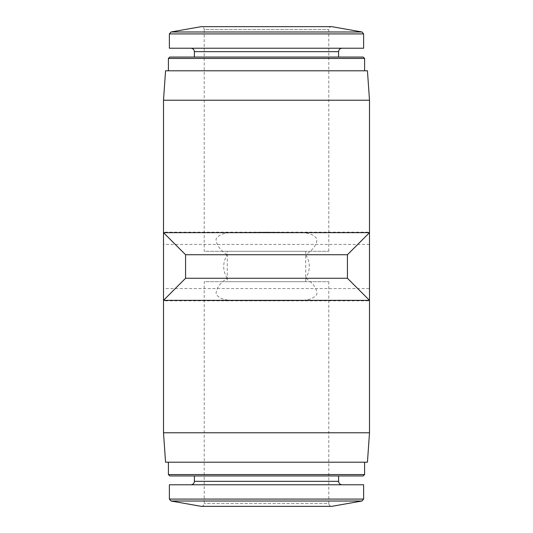 <?xml version="1.0" encoding="UTF-8"?>
<svg xmlns="http://www.w3.org/2000/svg" width="533" height="533" viewBox="0 0 533 533"><rect width="100%" height="100%" fill="white"/><g stroke="black" fill="none" stroke-linecap="round" stroke-linejoin="round"><path stroke-width="0.4" stroke-dasharray="2.67 2" d="M369.502 300.346L266.46 300.832L163.498 300.346M369.502 432.776L163.498 432.776M232.475 300.346C224.293 300.352 218.823 298.253 216.065 294.063C216.092 288.466 219.809 283.203 227.205 278.273L185.571 278.273M347.429 278.273L305.795 278.273C313.184 283.19 316.895 288.453 316.942 294.056C314.177 298.26 308.707 300.352 300.525 300.346M347.429 254.727L305.795 254.727C310.466 262.562 310.466 270.411 305.795 278.273M227.205 278.273C222.534 270.438 222.534 262.589 227.205 254.727L185.571 254.727M369.502 232.654L300.525 232.654C308.707 232.648 314.177 234.747 316.935 238.937C316.908 244.534 313.191 249.797 305.795 254.727M227.205 254.727C219.816 249.81 216.105 244.547 216.058 238.944C218.823 234.74 224.293 232.648 232.475 232.654L163.498 232.654M369.502 100.224L163.498 100.224M232.475 232.654L266.54 232.168L300.525 232.654M328.794 281.704L328.794 503.405L204.206 503.405L328.794 503.405C328.948 505.177 329.934 506.157 331.733 506.35L201.267 506.35C203.053 506.177 204.032 505.197 204.206 503.405L204.206 281.704L328.794 281.704L204.206 281.704M363.619 484.77L169.381 484.77M190.967 484.77L342.033 484.77L190.967 484.77M194.398 475.942L338.602 475.942L194.398 475.942M363.213 475.942L169.787 475.942M364.599 474.55L168.401 474.55M168.401 462.204L364.599 462.204L168.401 462.204M367.444 462.204L165.556 462.204M367.444 70.796L165.556 70.796M168.401 70.796L364.599 70.796L168.401 70.796M364.599 58.45L168.401 58.45M363.213 57.058L169.787 57.058M194.398 57.058L338.602 57.058L194.398 57.058M190.967 48.23L342.033 48.23L190.967 48.23M363.619 48.23L169.381 48.23M328.794 251.296L328.794 29.595C328.968 27.803 329.947 26.823 331.733 26.65L201.267 26.65C203.053 26.823 204.032 27.803 204.206 29.595L328.794 29.595L204.206 29.595L204.206 251.296L328.794 251.296L204.206 251.296M369.502 300.832L369.502 232.168L163.498 232.168L163.498 300.832L369.502 300.832L163.498 300.832M369.502 288.573L369.502 244.427L369.502 288.573L163.498 288.573L163.498 244.427L163.498 288.573M227.258 281.704L305.742 281.704L227.258 281.704L227.258 251.296L305.742 251.296L227.258 251.296M361.994 501.013L171.006 501.013M363.619 499.081L169.381 499.081M338.602 481.332L194.398 481.332M338.602 51.668L194.398 51.668M363.619 33.919L169.381 33.919M361.994 31.987L171.006 31.987M369.502 244.427L163.498 244.427M305.742 281.704L305.742 251.296"/><path stroke-width="0.8" d="M163.498 300.346L369.502 300.346L369.502 432.776L163.498 432.776L163.498 300.346L185.571 278.273L347.429 278.273L369.502 300.346M185.571 278.273L185.571 254.727L347.429 254.727L369.502 232.654L369.502 100.224L163.498 100.224L163.498 232.654L369.502 232.654M171.006 501.013L361.994 501.013L331.733 506.35L201.267 506.35L171.006 501.013L169.381 499.081L169.381 484.77L363.619 484.77L363.619 499.081L169.381 499.081M194.398 475.942L194.398 481.332C194.192 483.418 193.053 484.564 190.967 484.77M364.599 474.55L168.401 474.55L169.787 475.942L363.213 475.942L364.599 474.55L364.599 462.204M168.401 474.55L168.401 462.204M163.498 432.776L165.556 462.204L367.444 462.204L369.502 432.776M163.498 100.224L165.556 70.796L367.444 70.796L369.502 100.224M168.401 70.796L168.401 58.45L364.599 58.45L364.599 70.796M168.401 58.45L169.787 57.058L363.213 57.058L364.599 58.45M194.398 57.058L194.398 51.668L338.602 51.668C338.788 49.596 339.934 48.456 342.033 48.23M190.967 48.23C193.053 48.436 194.192 49.582 194.398 51.668M169.381 33.919L169.381 48.23L363.619 48.23L363.619 33.919L361.994 31.987L171.006 31.987L169.381 33.919L363.619 33.919M171.006 31.987L201.267 26.65L331.733 26.65L361.994 31.987M163.498 300.832L163.498 232.168M369.502 300.832L369.502 232.168M194.398 481.332L338.602 481.332C338.808 483.418 339.947 484.564 342.033 484.77M347.429 278.273L347.429 254.727M185.571 254.727L163.498 232.654M361.994 501.013L363.619 499.081M338.602 481.332L338.602 475.942M338.602 57.058L338.602 51.668"/></g></svg>
